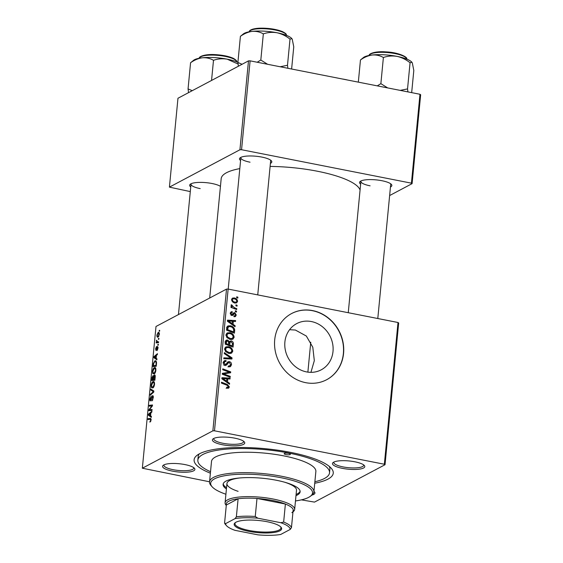<?xml version="1.0" encoding="UTF-8"?>
<svg xmlns="http://www.w3.org/2000/svg" width="563" height="563" viewBox="0 0 563 563"><rect width="100%" height="100%" fill="white"/><g stroke="black" fill="none" stroke-linecap="round" stroke-linejoin="round"><path stroke-width="0.84" d="M289.579 329.7L295.364 330.038L306.335 336.034L312.803 347.251L314.316 360.651L310.931 372.347M306.525 371.904A26.158 23.59 -117.9 0 1 285.328 350.052A26.158 23.59 -117.9 0 1 296.694 323.612A26.158 23.59 -117.9 0 1 311.374 321.55A26.158 23.59 -117.9 0 1 332.571 343.409A26.158 23.59 -117.9 0 1 321.199 369.842A26.158 23.59 -117.9 0 1 306.525 371.904M312.606 310.593A37.44 33.766 62.1 0 0 291.606 313.542A37.44 33.766 62.1 0 0 275.335 351.382A37.44 33.766 62.1 0 0 305.667 382.664A37.44 33.766 62.1 0 0 326.674 379.708A37.44 33.766 62.1 0 0 342.944 341.875A37.44 33.766 62.1 0 0 312.606 310.593M326.582 379.758A37.44 33.766 62.1 0 0 342.74 341.917A37.44 33.766 62.1 0 0 312.416 310.692A37.44 33.766 62.1 0 0 291.507 313.598M172.545 471.147A16.221 4.138 5.5 0 1 163.27 465.277A16.221 4.138 5.5 0 1 184.938 464.581A16.221 4.138 5.5 0 1 194.425 468.275A16.221 4.138 5.5 0 1 189.274 471.963A16.221 4.138 5.5 0 1 172.545 471.147M164.093 464.792A14.976 3.821 -174.5 0 0 163.953 465.228A14.976 3.821 -174.5 0 0 173.144 469.697A14.976 3.821 -174.5 0 0 193.763 468.099A14.976 3.821 -174.5 0 0 193.707 467.642M222.385 444.728A16.221 4.138 5.5 0 1 213.11 438.858A16.221 4.138 5.5 0 1 234.778 438.162A16.221 4.138 5.5 0 1 244.265 441.856A16.221 4.138 5.5 0 1 239.113 445.544A16.221 4.138 5.5 0 1 222.385 444.728M213.933 438.373A14.976 3.821 -174.5 0 0 213.792 438.809A14.976 3.821 -174.5 0 0 222.976 443.278A14.976 3.821 -174.5 0 0 243.603 441.681A14.976 3.821 -174.5 0 0 243.547 441.223M342.438 468.36A16.221 4.138 5.5 0 1 333.162 462.49A16.221 4.138 5.5 0 1 354.831 461.794A16.221 4.138 5.5 0 1 364.317 465.488A16.221 4.138 5.5 0 1 359.166 469.176A16.221 4.138 5.5 0 1 342.438 468.36M333.986 462.005A14.976 3.821 -174.5 0 0 333.845 462.441A14.976 3.821 -174.5 0 0 343.029 466.903A14.976 3.821 -174.5 0 0 363.656 465.312A14.976 3.821 -174.5 0 0 363.599 464.855M360.637 184.143A16.221 4.138 5.5 0 1 360.229 181.406A16.221 4.138 5.5 0 1 381.89 180.716A16.221 4.138 5.5 0 1 391.384 184.411A16.221 4.138 5.5 0 1 390.455 187.015M361.052 180.927A14.976 3.821 -174.5 0 0 360.904 181.356A14.976 3.821 -174.5 0 0 370.095 185.825M240.584 160.518A16.221 4.138 5.5 0 1 240.176 157.781A16.221 4.138 5.5 0 1 261.837 157.084A16.221 4.138 5.5 0 1 271.331 160.779A16.221 4.138 5.5 0 1 270.402 163.39M240.999 157.295A14.976 3.821 -174.5 0 0 240.851 157.731A14.976 3.821 -174.5 0 0 250.042 162.193M190.744 186.937A16.221 4.138 5.5 0 1 190.336 184.2A16.221 4.138 5.5 0 1 212.005 183.503A16.221 4.138 5.5 0 1 220.443 186.346M191.16 183.714A14.976 3.821 -174.5 0 0 191.012 184.15A14.976 3.821 -174.5 0 0 200.203 188.612M210.379 473.187A69.889 17.833 5.5 0 1 197.036 455.319A69.889 17.833 5.5 0 1 290.367 452.328A69.889 17.833 5.5 0 1 331.241 468.247A69.889 17.833 5.5 0 1 314.738 483.237M199.351 453.855A66.145 16.883 -174.5 0 0 198.19 456.53L197.845 460.133A66.145 16.883 -174.5 0 0 210.527 471.695M360.074 190.041A69.889 17.833 -174.5 0 0 317.433 171.243A69.889 17.833 -174.5 0 0 270.106 166.43M158.351 344.296L158.266 345.168L157.809 345.239L157.893 344.345L158.351 344.296M158.921 338.398L158.836 339.271L158.379 339.341L158.463 338.447L158.921 338.398M155.501 367.92L154.304 367.688C155.36 367.104 155.888 367.984 155.888 370.32C155.557 372.333 154.987 373.55 154.163 373.973L152.798 373.607L152.538 371.376C152.876 369.307 153.46 368.075 154.304 367.688L154.973 367.555M156.95 358.863L156.859 359.806L153.896 357.667L154.002 356.604L157.45 353.684L157.366 354.563L156.423 355.323L156.141 358.307L156.95 358.863M153.46 375.767L152.932 375.662L153.636 376.394L154.41 374.986C155.015 374.761 155.282 375.387 155.219 376.851L154.888 380.222L151.693 380.567L152.066 377.224L153.235 375.598M153.854 390.996L153.748 392.115L150.286 395.17L150.37 394.283L153.34 391.665L150.778 390.032L150.87 389.089L153.854 390.996M150.807 418.499L150.37 418.415L151.102 419.977L149.906 422.173L150.722 420.125L150.201 419.308L147.942 419.555L148.027 418.668L150.602 418.422M151.13 419.442L150.201 419.308M152.073 409.477L151.989 410.364L148.794 410.694L148.878 409.773L151.947 405.867L149.223 406.197L149.308 405.311L152.51 404.966L152.418 405.881L149.364 409.808L152.073 409.477M398.006 322.5L398.674 322.979L385.029 464.721L384.353 464.243L398.006 322.5L228.142 289.072L214.489 430.808L212.87 430.836L226.516 289.093L156 326.477L142.348 468.219L209.549 481.787M212.87 430.836L142.348 468.219M151.405 416.409L151.313 417.352L148.358 415.22L148.463 414.15L151.904 411.229L151.82 412.109L150.884 412.869L150.595 415.86L151.405 416.409M150.539 400.87C149.976 401.067 149.758 400.434 149.878 398.991L151.151 395.986L150.265 398.808L150.602 400.011L152.517 395.676C153.122 395.507 153.368 396.211 153.242 397.795L151.862 400.997L152.855 397.95L152.46 396.535L150.265 400.926M153.263 396.634L152.46 396.535M151.102 400.159L150.469 400.04L151.123 400.11M154.156 381.897L152.953 381.665C154.016 381.088 154.543 381.967 154.536 384.304C154.213 386.309 153.643 387.527 152.819 387.949L151.454 387.583L151.194 385.352C151.531 383.283 152.116 382.052 152.953 381.665L153.629 381.531M156.078 350.369L155.564 348.905L156.493 346.526L156.106 349.524L157.52 346.393L158.027 348.082L156.957 350.629L157.731 348.201L157.464 347.251L155.881 350.411M158.062 347.329L157.464 347.251M156.584 349.651L156.028 349.546L156.591 349.623M156.479 363.754L156.24 366.246L153.037 366.59L153.389 363.402L154.888 360.848L155.585 360.707L156.528 362.445L156.479 363.754M158.175 337.033C157.323 337.561 156.894 336.913 156.894 335.084L158.104 332.508C158.921 332.022 159.336 332.67 159.343 334.436L158.175 337.033L157.57 337.16M159.09 332.705L158.104 332.508L158.66 332.395M158.597 341.769L158.513 342.656L156.183 342.909L156.268 342.022L156.746 341.973L156.486 340.207L157.668 341.84L158.597 341.769M158.562 342.079L157.26 341.825L158.569 342.015M159.695 330.319L159.611 331.192L159.153 331.262L159.238 330.368L159.695 330.319M385.029 464.721L314.506 502.105L301.381 499.867M236.537 311.198L236.453 312.071L235.32 311.663L235.404 310.769L236.537 311.198L235.524 311.733M237.1 305.301L237.016 306.173L235.89 305.765L235.974 304.872L237.1 305.301L236.087 305.836M234.131 337.265L232.906 339.172L230.38 339.468L226.931 337.617L225.96 334.886L227.269 332.909L229.817 332.684C232.371 333.169 233.807 334.696 234.131 337.265L232.808 337.969M235.13 325.759L235.038 326.709L227.382 321.22L227.487 320.15L235.63 320.579L235.545 321.459L233.328 321.311L233.04 324.295L235.13 325.759L234.321 326.188M233.399 343.754L233.075 347.125L225.179 344.12L225.629 340.826L226.256 340.151L227.565 340.031L229.408 341.572L231.133 340.84C232.603 341.241 233.364 342.205 233.399 343.754L232.392 344.289M232.04 357.899L231.928 359.011L223.771 358.715L223.856 357.836L230.851 358.089L224.264 353.585L224.356 352.642L232.04 357.899L230.126 358.948M226.678 387.752L228.416 386.675L227.016 385.233L221.428 383.107L221.512 382.221L227.297 384.416L229.352 386.922L228.634 388.189L226.685 388.069L226.671 387.168L228.022 387.33L226.115 388.336M230.26 376.38L230.176 377.259L222.279 374.24L222.364 373.325L229.415 372.256L222.709 369.743L222.793 368.856L230.696 371.861L230.605 372.783L223.567 373.867L230.26 376.38L229.254 376.907M384.353 464.243L214.489 430.808M229.591 383.312L229.5 384.255L221.843 378.765L221.942 377.703L230.091 378.132L230.007 379.012L227.79 378.857L227.501 381.848L229.591 383.312L228.782 383.741M228.515 366.562L229.704 365.929L230.549 364.5L229.373 362.53L228.648 362.614L226.446 365.113L225.207 365.267C223.842 364.887 223.208 363.965 223.3 362.495L224.356 360.707L226.044 360.538L226.044 361.425L224.933 361.509L224.236 362.713L225.242 364.388L225.988 364.198L227.916 361.798L229.38 361.636C230.872 362.093 231.569 363.128 231.484 364.74L230.443 366.675L228.515 366.809L228.501 365.915L229.845 365.866L227.938 366.872M224.285 364.894L225.988 364.198M232.786 351.242L231.562 353.149L229.035 353.451L225.587 351.594L224.616 348.863L225.918 346.885L228.472 346.66C231.027 347.146 232.463 348.673 232.786 351.242L231.463 351.945M231.055 315.196L233.673 312.859L234.778 312.634L236.27 315.027L235.383 316.603L233.983 316.702L233.962 315.808L235.017 315.737L235.545 314.844L234.757 313.514L232.688 315.371L231.759 315.484L230.267 313.324L231.104 311.825L232.237 311.684L232.259 312.578L231.492 312.662L230.999 313.507L231.71 314.583L232.273 314.562L231.062 315.203M234.658 330.657L234.419 333.148L226.523 330.143L226.931 326.997L227.853 325.963L230.295 325.766C232.35 326.118 233.786 327.286 234.602 329.271L234.658 330.657L233.652 331.192M237.586 301.381L236.65 302.852L235.06 303.007C233.012 302.683 231.857 301.522 231.597 299.509L232.505 298.094L234.236 297.947C236.2 298.277 237.319 299.425 237.586 301.381L235.679 302.394L235.51 303.063M236.777 308.665L236.692 309.551L230.95 307.37L231.034 306.483L232.223 306.948L231.048 305.266L231.316 304.717L234.482 307.764L236.777 308.665L235.77 309.2M237.882 297.215L237.797 298.094L236.664 297.686L236.756 296.792L237.882 297.215L236.868 297.757M419.977 94.274L420.652 94.753L412.095 183.644L411.419 183.165L419.977 94.274L250.113 60.846L241.555 149.73L239.929 149.758L248.494 60.867L177.971 98.251L169.414 187.134L190.301 191.596M239.929 149.758L169.414 187.134M412.095 183.644L389.631 195.551M411.419 183.165L241.555 149.73M239.81 168.604A69.889 17.833 -174.5 0 0 221.182 178.689L209.696 298.017M248.494 60.867L250.113 60.846M377.794 318.524L390.722 184.228A14.976 3.821 -174.5 0 0 390.666 183.777M257.741 294.892L270.669 160.603A14.976 3.821 -174.5 0 0 270.613 160.145M313.95 491.415A16.221 4.138 5.5 0 1 314.478 491.907A16.221 4.138 5.5 0 1 311.895 495.102M226.516 289.093L228.142 289.072M314.879 481.745A66.145 16.883 -174.5 0 0 329.531 472.807L329.876 469.204A66.145 16.883 -174.5 0 0 329.249 466.361M222.301 374.008L227.508 373.269L229.415 372.256M228.479 372.755L230.696 371.861M222.61 374.374L223.567 373.867M226.812 379.068L227.339 379.096M228.613 378.913L230.091 378.132M226.776 379.392L227.79 378.857M226.713 382.263L227.501 381.848M224.334 379.546L226.607 381.179L226.833 378.793L222.758 378.526L224.334 379.546L223.525 379.976M225.805 381.608L226.607 381.179M222.04 378.913L222.758 378.526M226.284 384.951L227.297 384.416M227.452 387.625L229.352 386.922M227.445 387.928L227.382 388.287M230.309 365.366L231.484 364.74M229.542 366.02L229.282 366.9M225.151 365.633L226.741 363.628L228.648 362.614M225.77 365.31L227.058 364.627M223.595 361.46L225.869 360.496M223.961 361.509L226.044 360.538M224.137 361.545L224.137 361.932M223.307 363.205L224.236 362.713M227.149 362.6L229.38 361.636M227.473 362.649L228.149 362.882M229.289 358.92L230.851 358.089M229.774 358.659L230.133 358.905M230.858 352.424L230.415 353.508M225.094 347.582L226.523 347.667M226.776 347.561L228.472 346.66M228.958 353.43L230.872 352.417L231.85 350.995C231.492 349.018 230.309 347.857 228.296 347.519L226.502 347.674L225.552 349.074L226.27 351.031L229.155 352.579L230.872 352.417M225.467 351.453L226.27 351.031M228.029 353.184L229.155 352.579M224.623 349.567L225.552 349.074M225.559 341.023L227.565 340.031M225.657 341.037L226.305 341.248M228.726 341.938L229.408 341.572M228.951 341.818L231.133 340.84M229.225 341.854L229.795 342.03M226.185 343.585L228.648 344.521L228.592 341.614L226.805 340.981L226.185 343.585L225.179 344.12M227.642 345.056L228.648 344.521M225.32 342.621L226.333 342.086M229.57 344.873L232.237 345.886L232.435 343.381L231.027 341.713L230.295 341.769L229.57 344.873L228.564 345.408M231.231 346.421L232.237 345.886M228.74 343.557L229.746 343.022M231.618 315.449L234.236 313.598M230.415 312.648L232.237 311.684M230.337 312.922L230.344 313.274M230.274 313.894L230.999 313.507M230.858 315.034L231.71 314.583M233.096 313.521L234.778 312.634M232.991 313.668L233.568 313.95M235.235 315.576L236.27 315.027M234.363 316.082L234.208 316.744M232.35 321.522L232.885 321.55M234.152 321.367L235.63 320.579M232.322 321.846L233.328 321.311M232.259 324.71L233.04 324.295M229.873 322.001L232.146 323.634L232.378 321.248L228.304 320.98L229.873 322.001L229.071 322.43M231.344 324.056L232.146 323.634M227.579 321.36L228.304 320.98M227.093 326.674L228.36 326.772M228.634 326.653L230.295 325.766M233.708 329.742L234.602 329.271M227.529 329.608L233.582 331.91L233.694 330.784C233.708 328.426 232.533 327.047 230.161 326.631L228.423 326.744L227.529 329.608L226.523 330.143M232.575 332.444L233.582 331.91M226.748 327.87L227.895 327.265M226.819 337.476L227.621 337.054L230.499 338.602L232.216 338.44L231.766 339.531M226.439 333.599L227.874 333.69M228.121 333.585L229.817 332.684M230.302 339.454L232.216 338.44L233.195 337.019C232.836 335.041 231.653 333.88 229.648 333.542L227.846 333.697L226.896 335.098L227.621 337.054M229.373 339.2L230.499 338.602M225.967 335.59L226.896 335.098M231.759 298.883L234.236 297.947M232.329 299.685C232.66 301.099 233.568 301.909 235.053 302.113L236.312 302.035L236.854 301.233C236.495 299.854 235.594 299.052 234.152 298.819L232.864 298.904L231.604 300.072M233.976 302.683L235.053 302.113M231.224 307.475L232.223 306.948M231.154 305.793L232.195 305.245M231.28 306.012L231.963 305.646M151.919 410.371L148.878 409.773M152.369 405.951L151.947 405.867M152.397 405.916L149.308 405.311M151.996 410.321L149.364 409.808M150.849 413.27L148.759 414.614L150.617 415.656L148.358 415.22M149.195 414.298L148.463 414.15M150.251 415.585L150.483 413.2M150.736 421.469L149.948 421.314M150.793 421.349L150.23 421.244M151.081 420.195L150.722 420.125M151.123 419.28L148.027 418.668M152.58 400.279L151.904 400.145M152.615 400.216L152.01 400.096M152.833 399.744L152.418 399.667M153.22 398.02L152.855 397.95M150.244 399.061L149.878 398.991M151.327 399.603L150.926 399.526M151.123 394.431L150.37 394.283M153.783 391.757L153.34 391.665M153.045 390.476L150.778 390.032M152.946 387.879L151.454 387.583M151.56 385.43L151.194 385.352M151.778 386.76L152.918 387.07L154.156 384.445C154.114 382.692 153.671 382.066 152.833 382.558L151.581 385.176L151.778 386.76L153.586 387.203M154.473 382.65L152.833 382.558M154.515 384.515L154.156 384.445M152.418 377.287L152.066 377.224M152.151 379.645L153.15 379.532L153.284 376.767L152.862 376.527L152.151 379.645L154.895 380.187M154.924 379.884L153.15 379.532M153.805 376.865L152.862 376.527M153.523 379.497L154.6 379.378L154.825 376.886L154.318 375.866L153.523 379.497L154.938 379.772M154.966 379.448L154.6 379.378M155.233 375.971L154.318 375.866M155.205 376.964L154.825 376.886M157.591 349.897L157 349.778M156.669 349.405L156.31 349.334M158.062 347.265L157.042 347.068M156.387 355.725L154.304 357.062L156.155 358.11L153.896 357.667M154.734 356.745L154.002 356.604M155.796 358.04L156.021 355.654M153.741 363.473L153.389 363.402M156.141 361.094L154.888 360.848M153.495 365.668L155.951 365.401L156.057 364.275C156.197 362.009 155.768 361.157 154.783 361.728L153.783 363.262L153.495 365.668L156.24 366.203M156.31 365.471L155.951 365.401M156.451 361.812L154.783 361.728M156.423 364.352L156.057 364.275M154.29 373.902L152.798 373.607M152.904 371.446L152.538 371.376M153.122 372.783L154.269 373.093L155.501 370.468C155.458 368.716 155.015 368.082 154.178 368.575L152.925 371.2L153.122 372.783L154.931 373.227M155.817 368.674L154.178 368.575M155.86 370.538L155.501 370.468M157.197 334.964C157.26 336.181 157.605 336.583 158.224 336.181L159.04 334.591L158.02 333.38L157.197 334.964M158.731 336.47L157.739 336.273L158.829 336.301M159.336 333.472L158.02 333.38M158.907 338.539L158.463 338.447M158.527 342.466L156.268 342.022M158.541 342.332L156.746 341.973M156.704 340.918L156.338 340.847M158.337 344.429L157.893 344.345M159.681 330.453L159.238 330.368M267.003 521.704A23.836 6.08 5.5 0 1 280.944 527.137A23.836 6.08 5.5 0 1 273.372 532.556A23.836 6.08 5.5 0 1 248.804 531.352A23.836 6.08 5.5 0 1 235.172 522.724A23.836 6.08 5.5 0 1 267.003 521.704M235.601 522.429A23.09 5.89 -174.5 0 0 234.989 523.597A23.09 5.89 -174.5 0 0 249.163 530.48A23.09 5.89 -174.5 0 0 280.958 528.024A23.09 5.89 -174.5 0 0 280.578 526.764M291.894 512.682A33.696 8.6 -174.5 0 0 293.196 509.606A33.696 8.6 -174.5 0 0 285.385 504.04A33.696 8.6 -174.5 0 0 272.619 500.493A33.696 8.6 -174.5 0 0 256.995 498.452A33.696 8.6 -174.5 0 0 238.107 498.762A33.696 8.6 -174.5 0 0 226.319 505.011L224.581 523.034L225.594 523.632A32.45 8.283 -174.5 0 0 226.537 525.708A32.45 8.283 -174.5 0 0 234.989 530.332L257.945 534.85A32.45 8.283 -174.5 0 0 280.684 534.477L290.212 529.424A32.45 8.283 -174.5 0 0 280.817 522.724L257.861 518.206A32.45 8.283 -174.5 0 0 235.123 518.579L225.594 523.632M226.277 505.426L226.094 505.222A34.948 8.917 5.5 0 1 225.087 502.759A34.948 8.917 5.5 0 1 273.21 499.036A34.948 8.917 5.5 0 1 294.653 509.459A34.948 8.917 5.5 0 1 293.196 511.683L292.978 511.851M280.817 522.724L283.653 522.063L285.385 504.04L256.995 498.452L255.257 516.475L257.861 518.206M235.123 518.579L236.369 516.785L238.107 498.762L226.319 505.011M293.196 509.606L291.458 527.622L290.212 529.424M226.537 525.708L225.446 524.47A33.696 8.6 5.5 0 1 224.581 523.034M283.653 522.063A33.696 8.6 5.5 0 1 291.458 527.622M236.369 516.785A33.696 8.6 5.5 0 1 255.257 516.475M288.467 453.335A3.118 0.795 -174.5 0 0 284.167 453.665A3.118 0.795 -174.5 0 0 286.081 454.601A3.118 0.795 -174.5 0 0 290.381 454.264A3.118 0.795 -174.5 0 0 288.467 453.335M295.983 495.658A38.692 9.874 -174.5 0 0 300.121 491.802A38.692 9.874 -174.5 0 0 276.377 480.26A38.692 9.874 -174.5 0 0 223.096 484.384A38.692 9.874 -174.5 0 0 226.417 488.958M223.222 483.786A38.692 9.874 -174.5 0 0 226.53 487.755M295.476 500.936A51.17 13.062 -174.5 0 0 310.403 496.249A51.17 13.062 -174.5 0 0 281.141 477.734A51.17 13.062 -174.5 0 0 228.395 475.158A51.17 13.062 -174.5 0 0 212.145 486.791A51.17 13.062 -174.5 0 0 225.904 494.237M212.145 486.791L211.055 485.559A52.422 13.378 5.5 0 1 209.542 481.865A52.422 13.378 5.5 0 1 281.732 476.284A52.422 13.378 5.5 0 1 313.901 491.914A52.422 13.378 5.5 0 1 311.712 495.25L310.403 496.249M313.901 491.914L315.864 471.491A52.422 13.378 -174.5 0 0 283.703 455.861A52.422 13.378 -174.5 0 0 211.512 461.449L209.542 481.865M329.531 472.807A66.145 16.883 -174.5 0 0 288.939 453.081A66.145 16.883 -174.5 0 0 197.845 460.133M238.1 491.337A34.948 8.917 5.5 0 1 226.938 483.54A34.948 8.917 5.5 0 1 240.042 477.938M284.716 482.238A34.948 8.917 5.5 0 1 296.504 490.239L294.653 509.459M296.103 494.455A38.692 9.874 -174.5 0 0 300.107 491.189M411.87 62.219A25.117 6.411 5.5 0 0 411.778 62.113A25.117 6.411 5.5 0 0 397.084 56.391A25.117 6.411 -174.5 0 0 384.255 54.801A25.117 6.411 -174.5 0 0 372.284 54.998C376.302 54.71 379.997 55.54 383.389 57.503C387.766 55.983 392.334 55.61 397.084 56.391C401.757 57.454 406.085 59.579 410.061 62.753L411.912 62.268L412.299 62.873L413.812 70.466L411.673 92.642M407.929 91.903L407.542 88.912L400.202 90.383M407.542 88.912L410.061 62.753M387.661 87.912L380.87 83.662L383.389 57.503M380.87 83.662L377.259 85.865M360.461 59.967C364.254 57.243 368.195 55.589 372.284 54.998A25.117 6.411 -174.5 0 0 363.543 57.468L360.461 59.967L358.328 82.142M211.554 80.446L213.497 60.297C217.874 58.777 222.441 58.404 227.192 59.178L238.079 64.034M192.236 90.692L188.056 88.905L190.568 62.753C194.369 60.03 198.31 58.376 202.391 57.785C206.41 57.496 210.112 58.334 213.497 60.297M188.056 88.905L188.556 92.642M237.91 62.331A25.117 6.411 -174.5 0 0 227.192 59.178A25.117 6.411 -174.5 0 0 202.391 57.785A25.117 6.411 -174.5 0 0 193.651 60.255L190.568 62.753M287.876 68.278L287.489 65.28L280.149 66.758M242.076 64.273L237.896 62.486L238.395 66.223M237.896 62.486L240.408 36.335C244.236 33.604 248.177 31.95 252.231 31.366C256.278 31.085 259.979 31.922 263.336 33.879C267.714 32.358 272.281 31.985 277.031 32.76C281.704 33.829 286.032 35.948 290.008 39.129L291.859 38.643L292.246 39.241L293.759 46.835L291.62 69.01M291.81 38.587A25.117 6.411 -174.5 0 0 291.725 38.481A25.117 6.411 -174.5 0 0 277.031 32.76A25.117 6.411 -174.5 0 0 252.231 31.366A25.117 6.411 5.5 0 0 243.49 33.836L240.408 36.335M287.489 65.28L290.008 39.129M267.608 64.288L260.817 60.03L263.336 33.879M260.817 60.03L257.207 62.24M223.595 373.783L225.503 372.776M225.897 373.41L227.797 372.396M224.412 375.057L225.446 374.515M225.833 364.697L227.741 363.691M227.079 358.835L228.719 357.969M231.696 315.336L233.603 314.33M226.65 328.869L227.656 328.335M233.441 308.32L234.482 307.764M150.778 408.062L150.251 407.957M151.757 406.76L151.25 406.662M152.024 410.033L150.124 409.66M151.82 397.914L151.419 397.837M153.22 392.58L152.439 392.425M153.805 391.524L152.728 391.313M152.263 378.491L151.897 378.42M153.65 378.188L153.284 378.111M155.121 377.808L154.762 377.738M153.6 364.571L153.242 364.493M342.248 78.975A17.974 4.588 5.5 0 1 347.54 80.016M406.528 59.009A18.72 4.778 -174.5 0 0 385.472 52.415A18.72 4.778 -174.5 0 0 369.286 55.42M236.636 61.796A18.72 4.778 -174.5 0 0 215.58 55.202A18.72 4.778 -174.5 0 0 199.393 58.214M286.476 35.378A18.72 4.778 -174.5 0 0 282.633 32.175A18.72 4.778 -174.5 0 0 262.393 28.685A18.72 4.778 -174.5 0 0 249.233 31.795M250.429 30.479A17.974 4.588 5.5 0 1 264.026 28.192A17.974 4.588 5.5 0 1 282.112 31.514M224.933 361.509L223.032 362.516M225.819 364.324L223.919 365.331M226.502 347.674L224.595 348.687M226.805 340.981L224.897 341.994M230.295 341.769L228.388 342.776M235.017 315.737L233.976 316.286M231.492 312.662L230.274 313.31M228.423 326.744L226.516 327.75M227.846 333.697L225.939 334.711M232.864 298.904L231.597 299.579M236.312 302.035L234.405 303.042M152.277 387.21L153.417 387.435M153.059 376.492L153.854 376.647M153.622 373.234L154.762 373.452M225.087 502.759L226.938 483.54M307.877 372.129L310.755 342.234M341.727 78.876L348.131 80.136M348.258 312.711L360.904 181.356M406.521 59.185C408.787 57.778 399.477 52.38 385.613 51.866C375.071 51.015 368.096 53.942 369.258 55.596M178.457 314.569L191.012 184.15M199.365 58.383C198.204 56.729 205.178 53.809 215.72 54.653C223.222 55.153 229.141 56.406 233.483 58.418C236.122 59.995 237.171 61.177 236.636 61.972M240.851 157.731L228.205 289.086M249.205 31.964C248.973 30.81 250.894 28.72 259.163 28.199C268.051 27.953 275.779 29.065 282.337 31.549C287.32 34.132 286.074 34.35 286.476 35.553"/></g></svg>
